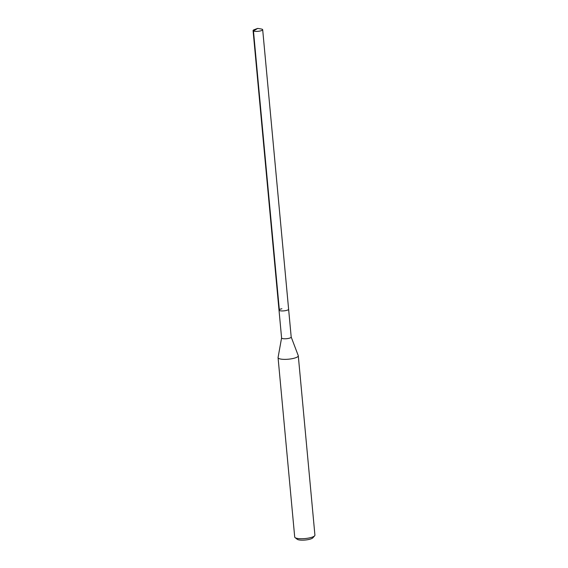 <?xml version="1.0" encoding="UTF-8"?>
<svg xmlns="http://www.w3.org/2000/svg" width="568" height="568" viewBox="0 0 568 568"><rect width="100%" height="100%" fill="white"/><g stroke="black" fill="none" stroke-linecap="round" stroke-linejoin="round"><path stroke-width="0.85" d="M257.716 28.4L261.337 29.018A4.821 1.186 174.7 0 1 262.679 29.692A4.821 1.186 174.7 0 1 259.789 31.062A4.821 1.186 174.7 0 1 253.079 30.587A4.821 1.186 174.7 0 1 254.272 29.671L257.716 28.4L253.47 30.999L279.406 310.54M285.718 310.611A4.821 1.186 -5.3 0 0 288.615 309.24A4.821 1.186 174.7 0 1 285.718 310.611A4.821 1.186 174.7 0 1 279.009 310.128A4.821 1.186 -5.3 0 0 285.718 310.611M281.593 337.889A4.821 1.186 -5.3 0 0 281.593 337.974A4.821 1.186 -5.3 0 0 288.303 338.45A4.821 1.186 -5.3 0 0 291.199 337.08A4.821 1.186 -5.3 0 0 291.178 337.001M281.593 337.974L279.009 310.128A4.821 1.186 174.7 0 1 281.906 308.758M291.192 337.037L298.25 355.625A10.153 2.492 174.7 0 1 298.285 355.788A10.153 2.492 174.7 0 1 292.193 358.671A10.153 2.492 174.7 0 1 278.064 357.67A10.153 2.492 174.7 0 1 278.071 357.499L281.586 337.932M278.064 357.67L294.707 537.023A10.153 2.492 -5.3 0 0 295.09 537.619A10.153 2.492 -5.3 0 0 308.829 538.031A10.153 2.492 -5.3 0 0 314.651 535.801A10.153 2.492 -5.3 0 0 314.921 535.148L298.285 355.788M295.09 537.619L297.22 539.273A8.122 1.995 -5.3 0 0 308.211 539.6A8.122 1.995 -5.3 0 0 312.869 537.818L314.651 535.801M291.199 337.08L262.679 29.692M279.009 310.128L253.079 30.587"/></g></svg>
